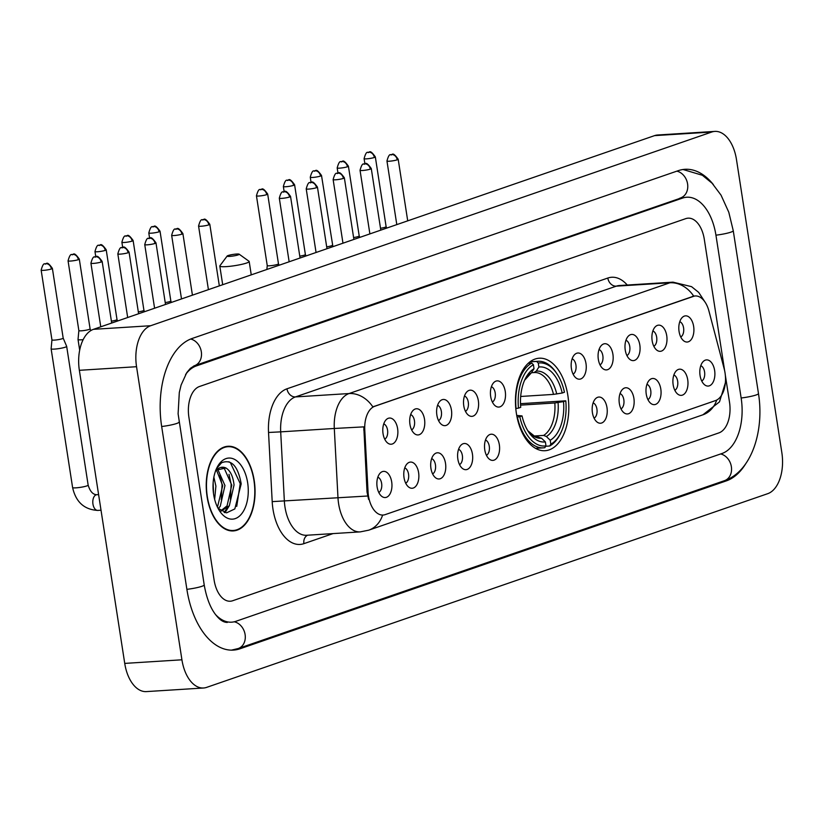 <?xml version="1.0" encoding="UTF-8"?>
<svg xmlns="http://www.w3.org/2000/svg" width="823" height="823" viewBox="0 0 823 823"><rect width="100%" height="100%" fill="white"/><g stroke="black" fill="none" stroke-linecap="round" stroke-linejoin="round"><path stroke-width="1.23" d="M567.87 395.575A46.345 26.583 86.4 0 0 539.209 358.211A46.345 26.583 86.4 0 0 516.381 413.352A46.345 26.583 86.4 0 0 545.042 450.716A46.345 26.583 86.4 0 0 567.87 395.575M652.155 340.753A13.117 7.52 -93.6 0 1 655.54 326.556A13.117 7.52 -93.6 0 1 666.733 335.722A13.117 7.52 -93.6 0 1 664.634 348.396A13.117 7.52 -93.6 0 1 657.042 350.31A13.117 7.52 -93.6 0 1 652.155 340.753M653.832 346.257A7.87 4.516 86.4 0 0 656.672 337.173A7.87 4.516 86.4 0 0 652.865 330.98M625.243 350.042A13.117 7.52 -93.6 0 1 628.628 335.846A13.117 7.52 -93.6 0 1 639.821 345.012A13.117 7.52 -93.6 0 1 637.722 357.686A13.117 7.52 -93.6 0 1 630.13 359.6A13.117 7.52 -93.6 0 1 625.243 350.042M626.92 355.546A7.87 4.516 86.4 0 0 629.76 346.462A7.87 4.516 86.4 0 0 625.953 340.269M598.331 359.332A13.117 7.52 -93.6 0 1 601.716 345.135A13.117 7.52 -93.6 0 1 612.909 354.301A13.117 7.52 -93.6 0 1 610.81 366.976A13.117 7.52 -93.6 0 1 603.218 368.889A13.117 7.52 -93.6 0 1 598.331 359.332M600.008 364.836A7.87 4.516 86.4 0 0 602.848 355.752A7.87 4.516 86.4 0 0 599.041 349.559M571.419 368.622A13.117 7.52 -93.6 0 1 574.804 354.425A13.117 7.52 -93.6 0 1 585.997 363.591A13.117 7.52 -93.6 0 1 583.898 376.265A13.117 7.52 -93.6 0 1 576.306 378.179A13.117 7.52 -93.6 0 1 571.419 368.622M573.096 374.126A7.87 4.516 86.4 0 0 575.935 365.052A7.87 4.516 86.4 0 0 572.129 358.849M490.683 396.491A13.117 7.52 -93.6 0 1 494.067 382.294A13.117 7.52 -93.6 0 1 505.26 391.46A13.117 7.52 -93.6 0 1 503.162 404.134A13.117 7.52 -93.6 0 1 495.569 406.058A13.117 7.52 -93.6 0 1 490.683 396.491M492.36 402.005A7.87 4.516 86.4 0 0 495.199 392.921A7.87 4.516 86.4 0 0 491.393 386.728M463.771 405.78A13.117 7.52 -93.6 0 1 467.155 391.583A13.117 7.52 -93.6 0 1 478.348 400.75A13.117 7.52 -93.6 0 1 476.25 413.424A13.117 7.52 -93.6 0 1 468.657 415.348A13.117 7.52 -93.6 0 1 463.771 405.78M465.448 411.294A7.87 4.516 86.4 0 0 468.287 402.21A7.87 4.516 86.4 0 0 464.481 396.017M436.869 415.07A13.117 7.52 -93.6 0 1 440.243 400.883A13.117 7.52 -93.6 0 1 451.436 410.039A13.117 7.52 -93.6 0 1 449.337 422.713A13.117 7.52 -93.6 0 1 441.745 424.637A13.117 7.52 -93.6 0 1 436.869 415.07M438.536 420.584A7.87 4.516 86.4 0 0 441.375 411.5A7.87 4.516 86.4 0 0 437.569 405.307M409.957 424.37A13.117 7.52 -93.6 0 1 413.331 410.173A13.117 7.52 -93.6 0 1 424.524 419.329A13.117 7.52 -93.6 0 1 422.425 432.003A13.117 7.52 -93.6 0 1 414.833 433.927A13.117 7.52 -93.6 0 1 409.957 424.37M411.623 429.873A7.87 4.516 86.4 0 0 414.463 420.79A7.87 4.516 86.4 0 0 410.656 414.597M383.045 433.659A13.117 7.52 -93.6 0 1 386.419 419.463A13.117 7.52 -93.6 0 1 397.612 428.629A13.117 7.52 -93.6 0 1 395.513 441.293A13.117 7.52 -93.6 0 1 387.921 443.216A13.117 7.52 -93.6 0 1 383.045 433.659M384.711 439.163A7.87 4.516 86.4 0 0 387.551 430.079A7.87 4.516 86.4 0 0 383.744 423.886M679.068 331.463A13.117 7.52 -93.6 0 1 682.452 317.267A13.117 7.52 -93.6 0 1 693.645 326.433A13.117 7.52 -93.6 0 1 691.546 339.097A13.117 7.52 -93.6 0 1 683.954 341.02A13.117 7.52 -93.6 0 1 679.068 331.463M680.744 336.967A7.87 4.516 86.4 0 0 683.584 327.883A7.87 4.516 86.4 0 0 679.777 321.69M673.152 384.783A13.117 7.52 -93.6 0 1 676.537 370.587A13.117 7.52 -93.6 0 1 687.719 379.753A13.117 7.52 -93.6 0 1 685.621 392.427A13.117 7.52 -93.6 0 1 678.029 394.34A13.117 7.52 -93.6 0 1 673.152 384.783M674.819 390.287A7.87 4.516 86.4 0 0 677.658 381.203A7.87 4.516 86.4 0 0 673.852 375.01M646.24 394.073A13.117 7.52 -93.6 0 1 649.625 379.876A13.117 7.52 -93.6 0 1 660.807 389.042A13.117 7.52 -93.6 0 1 658.709 401.717A13.117 7.52 -93.6 0 1 651.116 403.63A13.117 7.52 -93.6 0 1 646.24 394.073M647.907 399.577A7.87 4.516 86.4 0 0 650.746 390.503A7.87 4.516 86.4 0 0 646.94 384.3M619.328 403.363A13.117 7.52 -93.6 0 1 622.713 389.166A13.117 7.52 -93.6 0 1 633.895 398.332A13.117 7.52 -93.6 0 1 631.797 411.006A13.117 7.52 -93.6 0 1 624.204 412.93A13.117 7.52 -93.6 0 1 619.328 403.363M620.995 408.866A7.87 4.516 86.4 0 0 623.834 399.793A7.87 4.516 86.4 0 0 620.038 393.589M592.416 412.652A13.117 7.52 -93.6 0 1 595.801 398.455A13.117 7.52 -93.6 0 1 606.983 407.622A13.117 7.52 -93.6 0 1 604.884 420.296A13.117 7.52 -93.6 0 1 597.292 422.22A13.117 7.52 -93.6 0 1 592.416 412.652M594.083 418.156A7.87 4.516 86.4 0 0 596.922 409.082A7.87 4.516 86.4 0 0 593.126 402.889M484.768 449.811A13.117 7.52 -93.6 0 1 488.152 435.624A13.117 7.52 -93.6 0 1 499.345 444.78A13.117 7.52 -93.6 0 1 497.236 457.454A13.117 7.52 -93.6 0 1 489.644 459.378A13.117 7.52 -93.6 0 1 484.768 449.811M486.434 455.325A7.87 4.516 86.4 0 0 489.274 446.241A7.87 4.516 86.4 0 0 485.477 440.048M457.855 459.111A13.117 7.52 -93.6 0 1 461.24 444.914A13.117 7.52 -93.6 0 1 472.433 454.08A13.117 7.52 -93.6 0 1 470.324 466.744A13.117 7.52 -93.6 0 1 462.732 468.668A13.117 7.52 -93.6 0 1 457.855 459.111M459.522 464.614A7.87 4.516 86.4 0 0 462.361 455.531A7.87 4.516 86.4 0 0 458.565 449.337M430.943 468.4A13.117 7.52 -93.6 0 1 434.328 454.203A13.117 7.52 -93.6 0 1 445.521 463.37A13.117 7.52 -93.6 0 1 443.412 476.044A13.117 7.52 -93.6 0 1 435.83 477.957A13.117 7.52 -93.6 0 1 430.943 468.4M432.61 473.904A7.87 4.516 86.4 0 0 435.449 464.82A7.87 4.516 86.4 0 0 431.653 458.627M404.031 477.69A13.117 7.52 -93.6 0 1 407.416 463.493A13.117 7.52 -93.6 0 1 418.609 472.659A13.117 7.52 -93.6 0 1 416.5 485.333A13.117 7.52 -93.6 0 1 408.918 487.247A13.117 7.52 -93.6 0 1 404.031 477.69M405.698 483.194A7.87 4.516 86.4 0 0 408.537 474.11A7.87 4.516 86.4 0 0 404.741 467.917M377.119 486.979A13.117 7.52 -93.6 0 1 380.504 472.783A13.117 7.52 -93.6 0 1 391.697 481.949A13.117 7.52 -93.6 0 1 389.588 494.623A13.117 7.52 -93.6 0 1 382.006 496.536A13.117 7.52 -93.6 0 1 377.119 486.979M378.786 492.483A7.87 4.516 86.4 0 0 381.625 483.399A7.87 4.516 86.4 0 0 377.829 477.206M700.064 375.494A13.117 7.52 -93.6 0 1 703.449 361.297A13.117 7.52 -93.6 0 1 714.631 370.463A13.117 7.52 -93.6 0 1 712.533 383.137A13.117 7.52 -93.6 0 1 704.941 385.051A13.117 7.52 -93.6 0 1 700.064 375.494M701.731 380.998A7.87 4.516 86.4 0 0 704.57 371.914A7.87 4.516 86.4 0 0 700.764 365.721M724.219 368.961A23.61 13.538 -93.6 0 1 725.042 372.912A23.61 13.538 -93.6 0 1 715.506 400.585L385.185 514.622A23.61 13.538 -93.6 0 1 383.086 515.044A23.61 13.538 -93.6 0 1 368.066 491.917L364.774 429.863A23.61 13.538 -93.6 0 1 374.732 406.284L693.059 296.383A23.61 13.538 -93.6 0 1 695.157 295.961A23.61 13.538 -93.6 0 1 708.942 311.043L724.219 368.961M254.204 480.467A42.405 24.32 86.4 0 0 227.971 446.272A42.405 24.32 86.4 0 0 207.087 496.732A42.405 24.32 86.4 0 0 233.31 530.928A42.405 24.32 86.4 0 0 254.204 480.467M225.759 446.848A42.405 24.32 86.4 0 0 225.132 446.745M368.591 499.417L367.027 491.989L363.797 426.87L334.303 428.474A34.977 20.061 -93.6 0 1 349.055 393.548A30.605 24.762 -109 0 1 372.84 406.86L694.571 296.002M214.103 580.071A26.233 15.051 86.4 0 0 230.327 601.222A26.233 15.051 86.4 0 0 232.652 600.749L718.911 432.888A26.233 15.051 86.4 0 0 729.507 402.149L725.33 375.165L729.507 402.149A26.233 15.051 86.4 0 1 718.911 432.888L232.652 600.749A26.233 15.051 86.4 0 1 230.327 601.222A26.233 15.051 86.4 0 1 214.103 580.071L188.899 417.251L214.103 580.071M724.641 370.71L704.303 239.318A26.233 15.051 86.4 0 0 688.069 218.167A26.233 15.051 86.4 0 0 685.744 218.64L199.485 386.501A26.233 15.051 86.4 0 0 188.899 417.251A26.233 15.051 86.4 0 1 199.485 386.501L685.744 218.64A26.233 15.051 86.4 0 1 688.069 218.167A26.233 15.051 86.4 0 1 704.303 239.318L724.641 370.71M230.44 530.814A42.405 24.32 86.4 0 0 231.047 530.629M207.324 496.65A41.973 24.073 86.4 0 0 233.29 530.485A41.973 24.073 86.4 0 0 253.957 480.55A41.973 24.073 86.4 0 0 228.002 446.714A41.973 24.073 86.4 0 0 207.324 496.65M213.867 477.114L215.893 486.105L214.659 499.396M213.147 482.792L213.538 493.779M217.632 469.038L224.967 485.529L220.255 506.279L218.29 508.583M216.49 470.077L222.704 485.673L217.457 507.143M215.688 470.2L225.986 468.02A21.861 12.54 86.4 0 0 222.117 467.238A21.861 12.54 86.4 0 0 215.41 471.332M225.986 468.02C230.347 470.725 233.043 476.363 234.051 484.953L229.339 505.703L221.222 511.083M221.15 467.361L224.35 468.544L231.777 485.097L227.066 505.847L220.821 510.816M218.044 508.305L226.541 512.852L234.822 508.933L241.201 483.873C237.95 465.952 231.407 458.915 221.552 462.773L216.634 468.38M247.651 482.731A30.605 17.55 86.4 0 0 234.308 459.255A30.605 17.55 86.4 0 0 217.005 467.567A30.605 17.55 86.4 0 0 213.641 494.469A30.605 17.55 86.4 0 0 219.751 511.176A30.605 17.55 86.4 0 0 240.388 515.239A30.605 17.55 86.4 0 0 247.651 482.731M228.866 461.754L230.337 462.547L240.223 483.626L236.726 506.402M228.989 474.336L231.15 484.202L230.327 499.098M226.891 508.449L224.144 512.451M219.906 474.902L222.066 484.768L221.253 499.664M213.023 485.673L213.239 491.208M229.319 505.734L225.029 512.678M228.166 255.521A6.121 0.782 -8.8 0 0 227.158 256.035A6.121 0.782 -8.8 0 0 231.078 256.272A6.121 0.782 -8.8 0 0 238.176 254.893A6.121 0.782 -8.8 0 0 239.154 254.184A6.121 0.782 -8.8 0 0 234.514 254.235A6.121 0.782 -8.8 0 0 228.166 255.521M239.154 254.184L249.03 261.282A14.865 1.903 171.2 0 1 249.184 261.508A14.865 1.903 171.2 0 1 246.653 263.01A14.865 1.903 171.2 0 1 230.317 266.261A14.865 1.903 171.2 0 1 219.803 266.055A14.865 1.903 171.2 0 1 219.895 265.788L227.158 256.035M529.94 361.842L536.575 361.431L538.273 363.056A41.623 23.877 86.4 0 1 556.934 373.755A41.623 23.877 86.4 0 1 564.455 392.242L562.202 393.024A37.601 21.563 86.4 0 0 538.89 367.027L536.246 371.152L533.921 372.572L531.452 372.726M520.681 396.47L553.498 394.392L562.202 393.024M520.496 403.681L565.782 400.811A41.623 23.877 86.4 0 1 560.679 433.073L560.031 434.359A43.372 24.875 86.4 0 1 549.671 446.004L545.731 446.261M517.389 417.117A43.372 24.875 86.4 0 0 543.427 447.846A43.372 24.875 86.4 0 0 544.816 447.681L545.978 445.871A41.623 23.877 86.4 0 1 519.786 416.685L517.06 417.138M515.784 408.568L518.469 408.115A41.623 23.877 86.4 0 1 533.417 364.733L531.72 363.108A43.372 24.875 86.4 0 0 516.062 408.547M531.72 363.108L528.191 363.324M556.934 373.755L556.132 372.562A43.372 24.875 86.4 0 0 537.964 361.276A43.372 24.875 86.4 0 0 536.575 361.431M519.786 416.685L522.039 415.913A37.601 21.563 86.4 0 0 528.747 432.209A37.601 21.563 86.4 0 0 545.361 441.91L545.978 445.871M533.417 364.733L534.024 368.704A37.601 21.563 86.4 0 0 525.362 378.621A37.601 21.563 86.4 0 0 520.712 407.344L518.469 408.115M538.89 367.027L538.273 363.056M545.361 441.91L541.513 438.196L538.047 437.136M516.721 415.42L522.039 415.913M531.391 372.829A33.63 19.289 86.4 0 0 524.632 380.175L531.391 372.829L534.024 368.704M553.498 394.392A32.354 18.559 86.4 0 0 534.312 372.541L533.921 372.572M549.671 446.004L550.834 444.194A41.623 23.877 86.4 0 0 560.679 433.073M550.834 444.194L550.217 440.233A37.601 21.563 86.4 0 0 563.529 401.593L565.782 400.811M533.705 436.036L543.643 435.408L546.369 436.519L550.217 440.233M563.529 401.593L554.825 402.972L520.558 405.132M380.514 228.269A5.679 0.73 -8.8 0 0 385.154 227.241A5.679 0.73 -8.8 0 0 386.121 226.664A5.679 0.73 -8.8 0 0 386.121 226.634L386.728 228.094M353.602 237.559A5.679 0.73 -8.8 0 0 358.242 236.53A5.679 0.73 -8.8 0 0 359.209 235.954A5.679 0.73 -8.8 0 0 359.209 235.923L359.816 237.384M326.69 246.849A5.679 0.73 -8.8 0 0 331.33 245.82A5.679 0.73 -8.8 0 0 332.297 245.244A5.679 0.73 -8.8 0 0 332.297 245.213M299.778 256.138A5.679 0.73 -8.8 0 0 304.417 255.109A5.679 0.73 -8.8 0 0 305.384 254.533A5.679 0.73 -8.8 0 0 305.384 254.513L306.002 255.963M267.238 265.541A5.679 0.73 -8.8 0 0 267.238 265.562A5.679 0.73 -8.8 0 0 269.707 265.778A5.679 0.73 -8.8 0 0 277.505 264.399A5.679 0.73 -8.8 0 0 278.472 263.823A5.679 0.73 -8.8 0 0 278.472 263.802L279.09 265.253M165.217 302.586A5.679 0.73 -8.8 0 0 169.857 301.557A5.679 0.73 -8.8 0 0 170.834 300.981A5.679 0.73 -8.8 0 0 170.824 300.961L171.441 302.411M138.315 311.876A5.679 0.73 -8.8 0 0 142.945 310.847A5.679 0.73 -8.8 0 0 143.922 310.271A5.679 0.73 -8.8 0 0 143.912 310.25L144.529 311.701M111.403 321.165A5.679 0.73 -8.8 0 0 116.033 320.137A5.679 0.73 -8.8 0 0 117.01 319.561A5.679 0.73 -8.8 0 0 117 319.54L117.617 320.991M79.677 350.176L78.031 339.498A7.87 1.008 -8.8 0 0 78.031 339.498A7.87 1.008 -8.8 0 0 81.436 339.806A7.87 1.008 -8.8 0 0 83.154 339.662M78.329 259.677A5.679 0.73 -8.8 0 0 79.296 259.101C72.887 249.976 73.473 255.953 71.827 254.595A5.679 4.599 -109 0 1 72.815 254.4A5.679 4.599 71 0 1 78.329 259.677A5.679 0.73 -8.8 0 1 72.085 260.912A5.679 0.73 -8.8 0 1 68.062 260.84L78.864 330.599A5.679 0.73 -8.8 0 0 78.864 330.599A5.679 0.73 -8.8 0 0 81.323 330.815A5.679 0.73 -8.8 0 0 89.121 329.437A5.679 0.73 -8.8 0 0 90.098 328.861A5.679 0.73 -8.8 0 0 90.088 328.83L90.828 330.589M51.952 339.858A5.679 0.73 -8.8 0 0 51.952 339.889L51.119 348.757A7.87 1.008 -8.8 0 0 51.119 348.787A7.87 1.008 -8.8 0 0 54.524 349.096A7.87 1.008 -8.8 0 0 65.326 347.183A7.87 1.008 -8.8 0 0 66.673 346.38A7.87 1.008 -8.8 0 0 66.663 346.349L63.186 338.13A5.679 0.73 -8.8 0 0 63.176 338.119M51.417 268.967A5.679 0.73 -8.8 0 1 45.172 270.201A5.679 0.73 -8.8 0 1 41.15 270.129L51.952 339.889A5.679 0.73 -8.8 0 0 54.411 340.105A5.679 0.73 -8.8 0 0 62.209 338.726A5.679 0.73 -8.8 0 0 63.186 338.15L52.384 268.391C45.975 259.266 46.561 265.253 44.915 263.885A5.679 4.599 -109 0 1 45.903 263.689A5.679 4.599 71 0 1 51.417 268.967A5.679 0.73 -8.8 0 0 52.384 268.391M215.647 614.668A47.22 27.087 86.4 0 0 231.644 622.167A47.22 27.087 86.4 0 0 235.841 621.324L722.1 453.452A47.22 27.087 86.4 0 0 741.163 398.116L715.959 235.296A47.22 27.087 86.4 0 0 686.752 197.222A47.22 27.087 86.4 0 0 682.565 198.076L196.306 365.937A47.22 27.087 86.4 0 0 185.566 374.547M181.924 659.799A34.977 20.061 86.4 0 0 203.559 687.997A34.977 20.061 86.4 0 0 206.655 687.37L767.725 493.677A34.977 20.061 86.4 0 0 781.85 452.691L736.482 159.6A34.977 20.061 86.4 0 0 714.848 131.402A34.977 20.061 86.4 0 0 711.741 132.03L150.671 325.723A34.977 20.061 86.4 0 0 136.546 366.708L181.924 659.799L124.736 663.4A34.977 20.061 86.4 0 0 146.371 691.598L203.559 687.997M714.848 131.402L657.659 135.003A34.977 20.061 86.4 0 0 654.552 135.63L93.483 329.323A34.977 20.061 86.4 0 0 79.358 370.309L124.736 663.4M713.356 184.589A75.202 43.135 86.4 0 0 684.993 169.301A75.202 43.135 86.4 0 0 678.317 170.649L192.057 338.51A75.202 43.135 86.4 0 0 161.689 426.643L186.903 589.463A75.202 43.135 86.4 0 0 233.413 650.098A75.202 43.135 86.4 0 0 240.079 648.75L726.339 480.879A75.202 43.135 86.4 0 0 745.885 463.493M693.059 296.383L692.359 296.424M374.732 406.284L374.023 406.325M364.774 429.863L363.735 429.925M368.066 491.917L367.027 491.989M333.048 533.592L303.903 543.653A8.744 7.078 71 0 1 307.565 535.207M303.903 543.653A43.722 25.081 -93.6 0 1 272.979 509.19A43.722 25.081 -93.6 0 1 272.197 501.629L268.535 432.476A43.722 25.081 -93.6 0 1 286.97 388.806L607.816 278.04A43.722 25.081 -93.6 0 1 627.26 285.036M284.984 507.061A34.977 20.061 86.4 0 0 306.619 535.259L360.237 531.884A34.977 20.061 -93.6 0 1 338.603 503.686A34.977 20.061 -93.6 0 1 337.975 497.627L334.303 428.474L280.694 431.859L284.357 501.012A34.977 20.061 86.4 0 0 284.984 507.061M382.623 515.075A30.605 24.762 71 0 1 368.683 530.187L702.893 414.813A30.605 24.762 -109 0 0 716.72 400.06M705.27 302.432L698.676 292.381L691.557 286.661L673.008 282.155A34.977 20.061 -93.6 0 0 669.901 282.783L616.293 286.157L295.447 396.923L349.055 393.548L669.901 282.783A30.605 24.762 71 0 1 693.686 296.095M367.624 496.012L272.197 501.629M286.97 388.806A8.744 7.078 71 0 0 295.447 396.923A34.977 20.061 86.4 0 0 280.694 431.859L268.535 432.476M673.008 282.155L619.4 285.53A34.977 20.061 86.4 0 0 616.293 286.157A8.744 7.078 71 0 1 607.816 278.04M527.821 430.768A33.63 19.289 86.4 0 0 541.513 438.196M556.739 393.991A33.63 19.289 86.4 0 0 536.246 371.152M527.81 430.748L535.073 436.632L538.386 437.116A32.354 18.559 86.4 0 0 538.787 437.085M546.369 436.519A33.63 19.289 86.4 0 0 558.066 402.56M543.643 435.408A32.354 18.559 86.4 0 0 554.825 402.972M374.352 157.481A5.679 0.73 -8.8 0 0 375.329 156.905C368.92 147.78 369.496 153.757 367.85 152.399A5.679 4.599 -109 0 1 368.848 152.204A5.679 4.599 71 0 1 374.352 157.481A5.679 0.73 -8.8 0 1 368.107 158.716A5.679 0.73 -8.8 0 1 364.095 158.644L364.887 163.787M347.44 166.771A5.679 0.73 -8.8 0 0 348.417 166.195C342.008 157.07 342.584 163.057 340.938 161.689A5.679 4.599 -109 0 1 341.936 161.493A5.679 4.599 71 0 1 347.44 166.771A5.679 0.73 -8.8 0 1 341.195 168.005A5.679 0.73 -8.8 0 1 337.183 167.933L337.975 173.077M320.528 176.06A5.679 0.73 -8.8 0 0 321.505 175.484C315.096 166.369 315.672 172.346 314.026 170.978A5.679 4.599 -109 0 1 315.024 170.783A5.679 4.599 71 0 1 320.528 176.06A5.679 0.73 -8.8 0 1 314.283 177.305A5.679 0.73 -8.8 0 1 310.271 177.223L311.063 182.367M293.616 185.35A5.679 0.73 -8.8 0 0 294.593 184.774C288.184 175.659 288.76 181.636 287.114 180.268A5.679 4.599 -109 0 1 288.112 180.072A5.679 4.599 71 0 1 293.616 185.35A5.679 0.73 -8.8 0 1 287.371 186.595A5.679 0.73 -8.8 0 1 283.359 186.512L284.151 191.656M266.703 194.639A5.679 0.73 -8.8 0 0 267.681 194.063C261.272 184.949 261.858 190.926 260.202 189.557A5.679 4.599 -109 0 1 261.2 189.362A5.679 4.599 71 0 1 266.703 194.639A5.679 0.73 -8.8 0 1 260.459 195.884A5.679 0.73 -8.8 0 1 256.447 195.802L267.238 265.562L266.878 269.471M159.065 231.798A5.679 0.73 -8.8 0 0 160.032 231.222C153.623 222.107 154.21 228.084 152.564 226.726A5.679 4.599 -109 0 1 153.551 226.52A5.679 4.599 71 0 1 159.065 231.798A5.679 0.73 -8.8 0 1 152.811 233.043A5.679 0.73 -8.8 0 1 148.798 232.96L149.591 238.104M132.153 241.088A5.679 0.73 -8.8 0 0 133.12 240.511C126.711 231.397 127.298 237.374 125.652 236.016A5.679 4.599 -109 0 1 126.639 235.81A5.679 4.599 71 0 1 132.153 241.088A5.679 0.73 -8.8 0 1 125.898 242.332A5.679 0.73 -8.8 0 1 121.886 242.25L122.678 247.394M105.241 250.387A5.679 0.73 -8.8 0 0 106.208 249.801C99.799 240.686 100.385 246.663 98.739 245.305A5.679 4.599 -109 0 1 99.727 245.11A5.679 4.599 71 0 1 105.241 250.387A5.679 0.73 -8.8 0 1 98.997 251.622A5.679 0.73 -8.8 0 1 94.974 251.55L95.766 256.694M98.235 510.363A7.87 4.516 -93.6 0 1 97.814 510.425A7.87 4.516 -93.6 0 1 92.948 504.077A7.87 4.516 -93.6 0 1 96.404 494.777A7.87 4.516 -93.6 0 1 96.826 494.716L98.606 494.602M101.023 510.219L97.814 510.425C84.265 509.653 75.85 502.03 72.599 487.535A7.87 1.008 -8.8 0 0 78.154 487.648A7.87 1.008 -8.8 0 0 86.806 485.93A7.87 1.008 -8.8 0 0 87.063 485.837A7.87 1.008 -8.8 0 0 88.154 485.128C90.077 491.465 92.968 494.664 96.826 494.716M397.211 159.827A5.679 0.73 -8.8 0 0 398.188 159.251C391.779 150.136 392.355 156.113 390.709 154.755A5.679 4.599 -109 0 1 391.707 154.549A5.679 4.599 71 0 1 397.211 159.827A5.679 0.73 -8.8 0 1 390.966 161.071A5.679 0.73 -8.8 0 1 386.954 160.989L396.799 224.617M370.299 169.127A5.679 0.73 -8.8 0 0 371.276 168.55C364.867 159.425 365.443 165.402 363.797 164.044A5.679 4.599 -109 0 1 364.795 163.849A5.679 4.599 71 0 1 370.299 169.127A5.679 0.73 -8.8 0 1 364.054 170.361A5.679 0.73 -8.8 0 1 360.042 170.289L369.887 233.907M343.386 178.416A5.679 0.73 -8.8 0 0 344.364 177.84C337.955 168.715 338.531 174.692 336.885 173.334A5.679 4.599 -109 0 1 337.883 173.139A5.679 4.599 71 0 1 343.386 178.416A5.679 0.73 -8.8 0 1 337.142 179.651A5.679 0.73 -8.8 0 1 333.13 179.579L342.975 243.197M316.474 187.706A5.679 0.73 -8.8 0 0 317.452 187.13C311.043 178.015 311.619 183.992 309.973 182.624A5.679 4.599 -109 0 1 310.971 182.428A5.679 4.599 71 0 1 316.474 187.706A5.679 0.73 -8.8 0 1 310.23 188.951A5.679 0.73 -8.8 0 1 306.218 188.868L316.063 252.486M289.562 196.995A5.679 0.73 -8.8 0 0 290.54 196.419C284.13 187.305 284.707 193.282 283.061 191.913A5.679 4.599 -109 0 1 284.058 191.718A5.679 4.599 71 0 1 289.562 196.995A5.679 0.73 -8.8 0 1 283.318 198.24A5.679 0.73 -8.8 0 1 279.306 198.158L289.151 261.776M208.826 224.864A5.679 0.73 -8.8 0 0 209.803 224.288C203.394 215.173 203.981 221.15 202.324 219.782A5.679 4.599 -109 0 1 203.322 219.587A5.679 4.599 71 0 1 208.826 224.864A5.679 0.73 -8.8 0 1 202.581 226.109A5.679 0.73 -8.8 0 1 198.569 226.027L208.414 289.645M181.914 234.154A5.679 0.73 -8.8 0 0 182.891 233.578C176.482 224.463 177.068 230.44 175.422 229.072A5.679 4.599 -109 0 1 176.41 228.876A5.679 4.599 71 0 1 181.914 234.154A5.679 0.73 -8.8 0 1 175.669 235.399A5.679 0.73 -8.8 0 1 171.657 235.316L181.502 298.934M155.012 243.443A5.679 0.73 -8.8 0 0 155.979 242.867C149.57 233.753 150.156 239.73 148.51 238.372A5.679 4.599 -109 0 1 149.498 238.166A5.679 4.599 71 0 1 155.012 243.443A5.679 0.73 -8.8 0 1 148.757 244.688A5.679 0.73 -8.8 0 1 144.745 244.606L154.59 308.234M128.1 252.733A5.679 0.73 -8.8 0 0 129.067 252.157C122.658 243.042 123.244 249.019 121.598 247.661A5.679 4.599 -109 0 1 122.586 247.456A5.679 4.599 71 0 1 128.1 252.733A5.679 0.73 -8.8 0 1 121.855 253.978A5.679 0.73 -8.8 0 1 117.833 253.896L127.678 317.524M101.188 262.023A5.679 0.73 -8.8 0 0 102.155 261.447C95.746 252.332 96.332 258.309 94.686 256.951A5.679 4.599 -109 0 1 95.674 256.755A5.679 4.599 71 0 1 101.188 262.023A5.679 0.73 -8.8 0 1 94.943 263.267A5.679 0.73 -8.8 0 1 90.921 263.195L100.766 326.813M683.028 169.497L702.389 175.278L712.101 183.231L721.041 195.154L728.797 212.252L733.262 230.738L758.477 393.569C764.485 431.046 751.461 471.6 724.497 480.663L238.238 648.524A13.991 11.316 -109 0 0 245.11 634.584A13.991 11.316 -109 0 0 234.216 621.787M186.883 589.34A13.991 1.79 -8.8 0 0 201.82 586.336A13.991 1.79 -8.8 0 0 204.207 584.916L178.107 413.815L179.301 392.53L181.111 385.02L186.77 372.624L190.37 368.334L194.454 365.721L682.462 197.499M161.668 426.509A13.991 1.79 -8.8 0 0 176.616 423.506A13.991 1.79 -8.8 0 0 179.002 422.086M190.679 339.035A13.991 11.316 71 0 1 201.326 351.771A13.991 11.316 71 0 1 194.454 365.721M676.856 171.153A13.991 11.316 71 0 1 687.586 183.91A13.991 11.316 71 0 1 680.714 197.859M733.262 230.738A13.991 1.79 171.2 0 1 730.875 232.158A13.991 1.79 171.2 0 1 715.938 235.172M758.477 393.569A13.991 1.79 171.2 0 1 756.08 394.989A13.991 1.79 171.2 0 1 741.142 397.993M724.497 480.663A13.991 11.316 -109 0 0 731.369 466.713A13.991 11.316 -109 0 0 720.639 453.957M79.358 370.309L136.546 366.708M93.483 329.323L150.671 325.723M654.552 135.63L711.741 132.03M236.962 648.946L240.079 648.75M723.314 481.064L726.339 480.879M193.518 366.112L196.306 365.937M679.531 198.261L682.565 198.076M695.157 295.961L694.478 296.002M383.086 515.044L382.51 515.075M360.237 531.884L368.683 530.187M725.351 382.89L719.487 401.871L702.893 414.813M229.812 530.712L233.29 530.485M224.525 446.93L228.002 446.714M222.694 284.717L219.803 266.055M535.506 448.34L543.427 447.846M530.043 361.77L537.964 361.276M251.252 274.861L249.184 261.508M375.329 156.905L386.121 226.664M364.095 158.644C365.391 153.85 366.647 151.771 367.85 152.399M348.417 166.195L359.209 235.954M337.183 167.933C338.479 163.139 339.734 161.061 340.938 161.689M321.505 175.484L332.914 246.674M310.271 177.223C311.567 172.429 312.822 170.351 314.026 170.978M294.593 184.774L305.384 254.533M283.359 186.512C284.655 181.718 285.91 179.64 287.114 180.268M267.681 194.063L278.472 263.823M256.447 195.802C257.743 191.008 258.998 188.93 260.202 189.557M160.032 231.222L170.834 300.981M148.798 232.96C150.095 228.177 151.35 226.099 152.564 226.726M133.12 240.511L143.922 310.271M121.886 242.25C123.183 237.466 124.438 235.388 125.652 236.016M106.208 249.801L117.01 319.561M94.974 251.55C96.27 246.756 97.526 244.678 98.739 245.305M78.864 330.579L78.031 339.467M79.296 259.101L90.098 328.861M68.062 260.84C69.358 256.046 70.613 253.968 71.827 254.595M72.599 487.535L51.119 348.787M88.154 485.128L66.673 346.38M41.15 270.129C42.446 265.335 43.701 263.257 44.915 263.885M398.188 159.251L407.714 220.842M386.954 160.989C388.25 156.205 389.505 154.127 390.709 154.755M371.276 168.55L380.802 230.131M360.042 170.289C361.338 165.495 362.593 163.417 363.797 164.044M344.364 177.84L353.89 239.421M333.13 179.579C334.426 174.785 335.681 172.707 336.885 173.334M317.452 187.13L326.978 248.721M306.218 188.868C307.514 184.074 308.769 181.996 309.973 182.624M290.54 196.419L300.066 258.011M279.306 198.158C280.602 193.364 281.857 191.286 283.061 191.913M209.803 224.288L219.34 285.879M198.569 226.027C199.866 221.243 201.121 219.155 202.324 219.782M182.891 233.578L192.428 295.169M171.657 235.316C172.953 230.533 174.209 228.444 175.422 229.072M155.979 242.867L165.516 304.459M144.745 244.606C146.041 239.822 147.296 237.734 148.51 238.372M129.067 252.157L138.603 313.748M117.833 253.896C119.129 249.112 120.384 247.034 121.598 247.661M102.155 261.447L111.691 323.038M90.921 263.195C92.217 258.401 93.472 256.323 94.686 256.951M231.428 650.139L238.238 648.524M227.354 622.435C223.918 622.425 220.502 620.429 217.128 616.468C211.017 609.576 206.707 599.051 204.207 584.916"/></g></svg>
